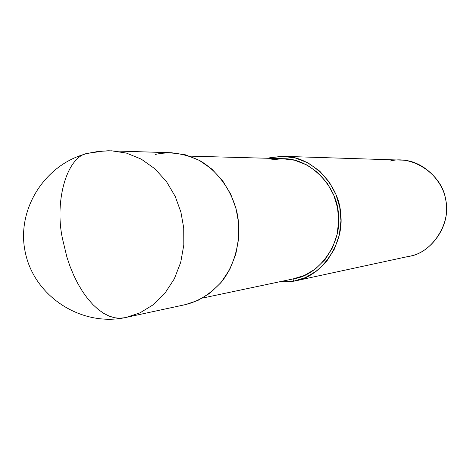 <?xml version="1.0" encoding="UTF-8"?>
<svg xmlns="http://www.w3.org/2000/svg" width="470" height="470" viewBox="0 0 470 470"><rect width="100%" height="100%" fill="white"/><g stroke="black" fill="none" stroke-linecap="round" stroke-linejoin="round"><path stroke-width="0.7" d="M122.241 318.125L124.579 317.744L119.298 318.261L114.416 317.714L109.252 316.14L103.888 313.461L98.424 309.636L92.966 304.666L87.649 298.615L82.597 291.588L77.914 283.739L73.702 275.261L70.03 266.361L66.951 257.255L62.586 239.195C54.015 200.261 67.445 155.447 88.078 153.296C67.445 155.447 54.015 200.261 62.586 239.195L66.951 257.255L70.03 266.361L73.702 275.261L77.914 283.739L82.597 291.588L87.649 298.615L92.966 304.666L98.424 309.636L103.888 313.461L109.252 316.14L114.416 317.714L119.298 318.261L124.15 317.832M126.266 317.414L139.995 312.844L153.073 304.86L164.835 293.368L174.3 278.869L180.727 262.319L183.817 244.946L183.723 227.962L180.897 212.082L175.198 196.372L166.433 181.537L154.865 168.771L141.182 159.077L126.371 153.067L111.508 150.817L126.371 153.067L141.182 159.077L154.865 168.771L166.433 181.537L175.198 196.372L180.897 212.082L183.723 227.962L183.817 244.946L180.727 262.319L174.3 278.869L164.835 293.368L153.073 304.86L139.995 312.844L126.031 317.462M111.508 150.817L102.695 151.152L88.078 153.296L98.036 151.446L108.135 150.776L171.556 152.744L185.403 154.806L199.186 160.288L211.905 169.124L222.633 180.756L230.752 194.257L236.022 208.557L238.619 223.009L238.678 238.472L235.781 254.305L229.777 269.398L220.959 282.64L210.002 293.157L197.811 300.495L185.321 304.654L123.839 317.89C80.435 326.162 34.604 296.347 25.421 252.983C15.657 209.755 44.979 163.601 88.078 153.296M183.435 305.03C197.682 302.163 210.666 294.108 222.392 280.872C236.545 262.049 241.339 236.216 237.514 215.09C233.425 194.022 219.719 172.232 199.985 160.728C184.481 153.355 169.676 151.24 155.564 154.383M189.727 156.134L283.498 158.701C311.046 158.39 337.337 187.266 338.418 214.026C342.389 242.808 319.347 275.015 294.367 278.663L202.588 298.05M293.098 278.916L304.349 275.473L315.335 269.028L325.046 259.599L332.531 247.714L337.137 234.36L338.7 220.7L337.536 207.799L333.876 195.426L327.426 183.459L318.296 172.995L307.063 165.046L294.69 160.246L282.235 158.684L270.62 159.982M270.315 158.343L270.185 157.673L282.253 156.316L295.189 157.926L308.062 162.908L319.741 171.162L329.235 182.037L335.944 194.474L339.751 207.341L340.962 220.753L339.334 234.953L334.54 248.842L326.756 261.191L316.651 270.984L305.236 277.676L293.533 281.242L293.098 278.933L293.533 281.242L295.142 280.925C321.034 276.995 344.774 243.601 340.668 213.803C339.528 186.096 312.403 156.169 283.857 156.346L270.185 157.673L270.315 158.343M283.857 156.346L401.028 160.1C423.946 160.012 445.448 183.018 446.283 204.28C449.479 227.133 430.514 252.936 409.734 256.162L295.142 280.925M296.74 280.555L293.533 281.242L279.033 281.906L293.533 281.242L296.74 280.555M408.442 256.42C431.566 253.853 451.805 223.197 445.572 199.315C442.364 174.811 412.29 154.518 390.041 161.116M267.829 158.272L270.185 157.673L267.829 158.272"/></g></svg>
